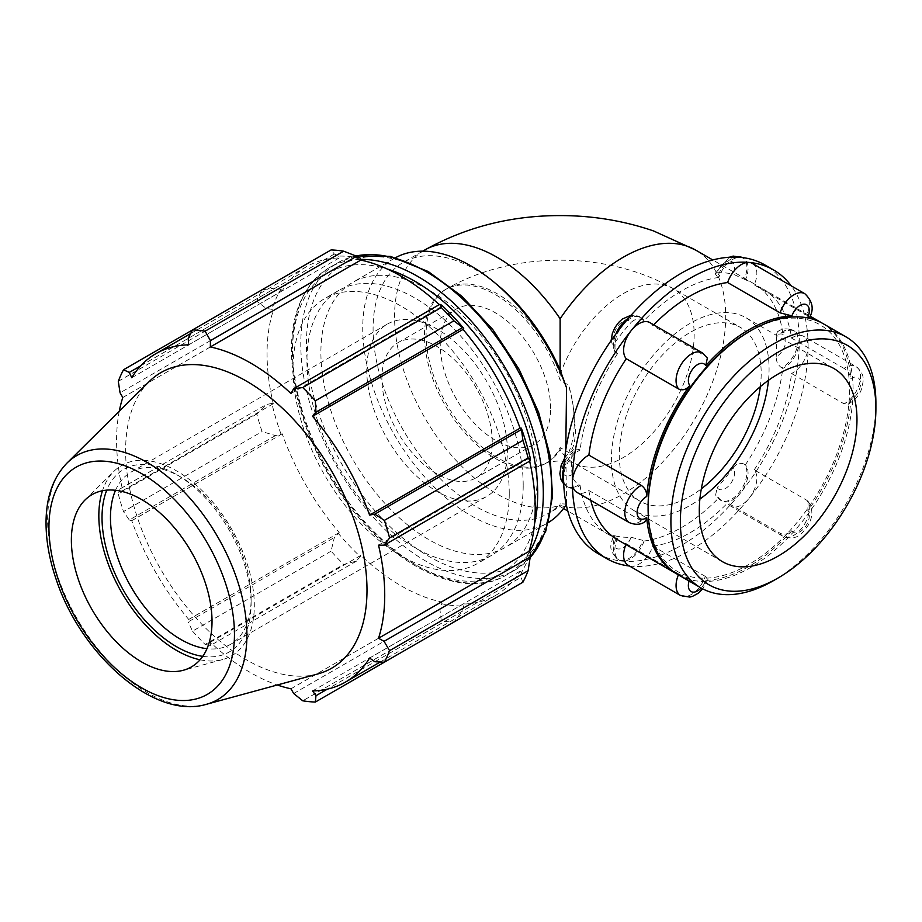 <?xml version="1.0" encoding="UTF-8"?>
<svg xmlns="http://www.w3.org/2000/svg" width="922" height="922" viewBox="0 0 922 922"><rect width="100%" height="100%" fill="white"/><g stroke="black" fill="none" stroke-linecap="round" stroke-linejoin="round"><path stroke-width="0.69" stroke-dasharray="4.61 3.46" d="M744.215 279.159L745.391 279.839A21.748 12.551 120 0 0 743.558 258.333L742.175 257.538A21.748 12.551 -60 0 1 742.383 257.653A21.748 12.551 -60 0 1 744.215 279.159L733.14 274.18A13.046 7.537 120 0 0 729.97 261.041A13.046 7.537 120 0 0 717.178 272.751L715.023 273.684L717.662 276.784A21.748 12.551 -60 0 1 735.318 257.088M743.558 258.333A21.748 12.551 120 0 0 740.378 257.353A21.748 12.551 120 0 0 718.837 277.464L717.662 276.784M776.197 335.435L777.396 331.828L781.602 332.358A21.748 12.551 -60 0 1 793.635 330.56A21.748 12.551 -60 0 1 796.735 348.723A21.748 12.551 -60 0 1 781.602 367.763C777.961 365.135 776.163 361.447 776.197 356.722A13.046 7.537 120 0 0 785.832 340.518A13.046 7.537 120 0 0 776.197 335.435A144.95 83.683 -60 0 1 776.197 356.722M781.602 367.763L782.778 368.443A21.748 12.551 120 0 0 799.305 341.198A21.748 12.551 120 0 0 794.81 331.24A21.748 12.551 120 0 0 782.778 333.038L781.602 332.358M733.14 467.696C736.517 463.616 740.216 462.429 744.215 464.135A21.748 12.551 -60 0 1 741.323 489.478A21.748 12.551 -60 0 1 720.635 500.3A21.748 12.551 -60 0 1 717.662 497.165L715.599 495.126L717.178 487.554A13.046 7.537 120 0 0 729.97 484.488A13.046 7.537 120 0 0 733.14 467.696A144.95 83.683 -60 0 1 717.178 487.554M717.662 497.165L718.837 497.845A21.748 12.551 120 0 0 721.811 500.98A21.748 12.551 120 0 0 740.378 493.086A21.748 12.551 120 0 0 745.391 464.815L744.215 464.135M563.815 468.33A21.748 12.551 -60 0 1 578.924 449.371L574.498 448.979L572.032 453.313A13.046 7.537 120 0 0 562.397 469.517A13.046 7.537 120 0 0 572.032 474.588C572.793 478.864 575.086 482.264 578.924 484.776A21.748 12.551 -60 0 1 566.903 486.574A21.748 12.551 -60 0 1 563.676 482.967M578.924 449.371L580.099 450.051A21.748 12.551 120 0 0 563.572 477.296A21.748 12.551 120 0 0 568.079 487.254A21.748 12.551 120 0 0 580.099 485.456L578.924 484.776M628.481 318.228A21.748 12.551 -60 0 1 639.891 316.834A21.748 12.551 -60 0 1 642.865 319.957C638.773 318.125 634.832 318.966 631.051 322.47A13.046 7.537 120 0 0 618.259 325.547A13.046 7.537 120 0 0 615.089 342.327L614.905 351.847L616.311 352.999A21.748 12.551 -60 0 1 615.908 333.948M642.865 319.957L644.04 320.637A21.748 12.551 120 0 0 641.067 317.502A21.748 12.551 120 0 0 622.5 325.397A21.748 12.551 120 0 0 617.486 353.679L616.311 352.999M806.635 500.173L808.041 501.326L807.856 510.834A13.046 7.537 -60 0 1 804.699 527.626A13.046 7.537 -60 0 1 791.894 530.692C788.114 534.207 784.173 535.048 780.081 533.204A21.748 12.551 120 0 0 783.066 536.339A21.748 12.551 120 0 0 803.742 525.517A21.748 12.551 120 0 0 806.635 500.173L754.173 469.886A21.748 12.551 -60 0 1 749.16 498.168A21.748 12.551 -60 0 1 730.604 506.063A21.748 12.551 -60 0 1 727.619 502.928L780.081 533.204M791.894 530.692A144.95 83.683 -60 0 1 705.779 580.411A13.046 7.537 -60 0 1 701.158 588.005M822.182 323.138A144.95 83.683 -60 0 1 850.914 378.573A13.046 7.537 -60 0 1 860.549 383.656A13.046 7.537 -60 0 1 850.914 399.86A144.95 83.683 -60 0 1 807.856 510.834M689.08 581.033A13.046 7.537 -60 0 1 689.817 578.993A144.95 83.683 -60 0 1 677.244 574.187M648.097 506.316A142.461 82.254 120 0 0 705.169 578.186A142.461 82.254 120 0 0 811.706 502.732A142.461 82.254 120 0 0 849.565 389.994A142.461 82.254 120 0 0 748.837 331.839M631.051 537.272L642.865 540.35A21.748 12.551 -60 0 1 618.143 559.481A21.748 12.551 -60 0 1 616.311 537.975C612.842 535.97 612.438 535.256 615.089 535.855A13.046 7.537 120 0 0 618.259 548.982A13.046 7.537 120 0 0 631.051 537.272A144.95 83.683 -60 0 1 615.089 535.855L613.349 535.751C611.793 543.634 606.515 548.532 618.143 559.481L619.319 560.161A21.748 12.551 120 0 0 622.5 561.141A21.748 12.551 120 0 0 644.04 541.03L642.865 540.35M616.311 537.975L617.486 538.655A21.748 12.551 120 0 0 619.319 560.161M680.563 595.52A21.748 12.551 120 0 0 705.295 576.388L707.923 579.477L705.779 580.411M689.817 578.993L678.73 574.014A21.748 12.551 120 0 0 678.385 574.855M629.323 522.613A21.748 12.551 120 0 0 641.343 520.815L645.55 521.345M707.347 358.047L705.295 355.996A21.748 12.551 120 0 0 702.31 352.861M807.856 317.318C810.507 317.906 810.104 317.203 806.635 315.197A21.748 12.551 120 0 0 804.802 293.692M850.914 399.86L848.447 404.193L844.022 403.801A21.748 12.551 120 0 0 859.154 384.762A21.748 12.551 120 0 0 856.054 366.599A21.748 12.551 120 0 0 844.022 368.397C847.86 370.909 850.153 374.309 850.914 378.573M625.923 544.568A21.748 12.551 -60 0 1 626.28 543.726L678.73 574.014M705.295 576.388L652.834 546.101A21.748 12.551 -60 0 1 631.293 566.212A21.748 12.551 -60 0 1 628.113 565.232M641.343 520.815L588.893 490.527A21.748 12.551 -60 0 1 576.861 492.325M572.032 474.588A144.95 83.683 -60 0 1 572.032 453.313M649.849 322.585A21.748 12.551 -60 0 1 652.834 325.72L705.295 355.996M615.089 342.327A144.95 83.683 -60 0 1 631.051 322.47M752.352 263.404A21.748 12.551 -60 0 1 754.173 284.91L806.635 315.197M717.178 272.751A144.95 83.683 -60 0 1 733.14 274.18M754.173 469.886A144.95 83.683 120 0 0 791.572 373.514L844.022 403.801M844.022 368.397L791.572 338.109A144.95 83.683 120 0 0 762.701 288.793A144.95 83.683 120 0 0 754.173 284.91M653.721 324.809A144.95 83.683 120 0 0 652.834 325.72M588.893 490.527A144.95 83.683 120 0 0 590.772 500.358M617.752 539.854A144.95 83.683 120 0 0 626.28 543.726M629.496 566.027A166.698 96.245 120 0 0 631.293 566.212A166.698 96.245 120 0 0 749.16 498.168A166.698 96.245 120 0 0 808.098 346.269A21.748 12.551 -60 0 1 791.572 373.514M791.572 338.109A21.748 12.551 -60 0 1 803.592 336.311A21.748 12.551 -60 0 1 808.098 346.269A166.698 96.245 120 0 0 791.249 285.866M566.246 504.611A152.914 88.281 -120 0 0 566.546 504.138L560.127 503.735L560.127 506.581L560.127 505.325L559.205 505.544L561.06 505.544L560.127 505.325A144.95 83.683 -60 0 0 672.253 451.227A144.95 83.683 -60 0 0 725.28 306.046A144.95 83.683 -60 0 0 695.684 250.093M745.391 464.815A144.95 83.683 120 0 0 782.778 368.443M644.04 541.03A144.95 83.683 120 0 0 718.837 497.845M580.099 485.456A144.95 83.683 120 0 0 608.969 534.772A144.95 83.683 120 0 0 617.486 538.655M617.486 353.679A144.95 83.683 120 0 0 580.099 450.051M718.837 277.464A144.95 83.683 120 0 0 644.04 320.637M782.778 333.038A144.95 83.683 120 0 0 753.919 283.711A144.95 83.683 120 0 0 745.391 279.839M566.546 504.138L565.785 449.786M598.09 553.603A166.698 96.245 120 0 0 622.5 561.141A166.698 96.245 120 0 0 740.378 493.086A166.698 96.245 120 0 0 799.305 341.198A166.698 96.245 120 0 0 764.787 264.891M573.069 405.184L575.478 429.998C575.19 442.883 572.919 450.385 568.69 452.506L560.127 447.573A100.348 57.936 60 0 1 545.605 463.466A100.348 57.936 60 0 1 445.257 405.53A100.348 57.936 60 0 1 445.257 289.658A100.348 57.936 60 0 1 560.127 380.256L568.69 385.2A111.504 64.379 -120 0 1 572.435 401.427L568.69 385.2M560.127 447.573L560.127 449.579A100.348 57.936 -120 0 1 547.23 462.533A100.348 57.936 -120 0 1 446.882 404.597A100.348 57.936 -120 0 1 446.882 288.713A100.348 57.936 -120 0 1 560.127 374.505L560.127 380.256M497.65 285.175A144.95 83.683 -120 0 0 403.11 262.482A144.95 83.683 -120 0 0 403.11 429.859A144.95 83.683 -120 0 0 548.06 513.542A144.95 83.683 -120 0 0 560.127 503.735M537.146 477.331A152.914 88.281 -120 0 0 470.404 323.449A152.914 88.281 -120 0 0 352.573 282.478A152.914 88.281 -120 0 0 352.561 459.041A152.914 88.281 -120 0 0 505.475 547.322A152.914 88.281 -120 0 0 537.146 477.331M395.63 257.641A152.914 88.281 -120 0 0 394.409 258.321A152.914 88.281 -120 0 0 394.409 434.884A152.914 88.281 -120 0 0 547.322 523.166A152.914 88.281 -120 0 0 548.521 522.451M568.69 452.506A111.504 64.379 -120 0 0 572.435 401.427M360.375 258.241A191.649 110.652 -120 0 0 338.558 256.086L334.34 254.023L331.079 249.943M439.275 304.617A189.609 109.476 60 0 1 441.442 306.634L441.88 305.297M530.369 458.568L528.998 458.28A189.609 109.476 60 0 1 529.654 461.161M522.912 582.208L520.999 577.333L521.333 572.666A191.649 110.652 -120 0 0 530.369 552.681M521.333 572.666L520.054 571.156A189.609 109.476 60 0 1 495.932 595.209A189.609 109.476 60 0 1 463.04 604.071L463.697 605.938L462.153 611.321L453.878 622.062A203.877 117.716 60 0 1 441.292 620.817L439.863 609.108L441.88 603.772A191.649 110.652 -120 0 0 463.697 605.938M441.88 603.772L441.442 601.939A189.609 109.476 60 0 1 360.813 555.378L356.63 561.06L343.664 564.448A203.877 117.716 60 0 1 331.079 551.172L334.34 537.526L338.558 533.677A191.649 110.652 -120 0 0 360.375 556.715M338.558 533.677L339.215 532.593A189.609 109.476 60 0 1 282.201 433.836L275.482 435.587L262.044 431.6A203.877 117.716 60 0 1 256.823 414.047L266.251 404.528L271.886 403.444A191.649 110.652 -120 0 0 280.922 433.859M271.886 403.444L273.258 403.732A189.609 109.476 60 0 1 273.258 310.633L271.886 309.331L266.251 308.409L256.823 301.321A203.877 117.716 60 0 1 262.044 289.796L275.482 288.01L280.922 289.358A191.649 110.652 -120 0 0 271.886 309.331M280.922 289.358L282.201 290.856A189.609 109.476 60 0 1 306.323 266.804A189.609 109.476 60 0 1 339.215 257.941L338.558 256.086M509.255 493.431A152.914 88.281 -120 0 0 442.502 339.55A152.914 88.281 -120 0 0 324.671 298.578A152.914 88.281 -120 0 0 324.671 475.153A152.914 88.281 -120 0 0 477.584 563.434A152.914 88.281 -120 0 0 509.255 493.431M140.686 365.827L275.482 288.01M282.201 290.856L131.731 377.732M262.044 289.796L192.537 329.926M273.258 403.732L122.787 490.608L120.067 488.925L266.251 404.528M256.823 414.047L118.293 494.042L120.067 488.925M339.215 532.593L188.745 619.457L188.157 621.924L334.34 537.526M331.079 551.172L192.537 631.155L188.157 621.924M293.68 693.505L439.863 609.108M441.442 601.939L290.972 688.803M441.292 620.817L302.75 700.801M374.828 661.731L520.999 577.333M520.054 571.156L369.584 658.031M528.998 458.28L378.527 545.156M115.515 490.308A99.449 57.418 60 0 1 131.062 472.087A99.449 57.418 60 0 1 180.793 477.02A99.449 57.418 60 0 1 251.118 598.816A99.449 57.418 60 0 1 230.512 644.351A99.449 57.418 60 0 1 206.966 648.696M251.118 598.816L251.118 603.691A105.419 60.864 -120 0 0 176.575 474.576A105.419 60.864 -120 0 0 106.768 490.135M202.736 656.36A105.419 60.864 -120 0 0 251.118 603.691M200.062 659.783A109.937 63.468 -120 0 0 222.651 659.553A109.937 63.468 -120 0 0 254.311 605.535A109.937 63.468 -120 0 0 200.823 489.375A109.937 63.468 -120 0 0 113.971 471.303A109.937 63.468 -120 0 0 102.469 490.746M507.388 450.858A99.449 57.418 -120 0 0 463.973 350.775A99.449 57.418 -120 0 0 387.332 324.129A99.449 57.418 -120 0 0 366.737 369.664A99.449 57.418 -120 0 0 410.152 469.747A99.449 57.418 -120 0 0 486.793 496.393A99.449 57.418 -120 0 0 507.388 450.858M149.11 381.662A170.685 98.539 -120 0 0 160.97 569.658A170.685 98.539 -120 0 0 317.848 673.936M119.261 411.258A189.609 109.476 -120 0 0 122.787 490.608M118.293 494.042A203.877 117.716 -120 0 0 123.502 511.583L262.044 431.6M275.482 435.587L129.299 519.985L123.502 511.583M129.299 519.985L131.731 520.711A189.609 109.476 -120 0 0 188.745 619.457M192.537 631.155A203.877 117.716 -120 0 0 205.122 644.443L343.664 564.448M356.63 561.06L210.447 645.458L205.122 644.443M210.447 645.458L210.343 642.254A189.609 109.476 -120 0 0 277.291 684.988M462.153 611.321L327.356 689.149M463.04 604.071L312.57 690.947M360.813 555.378L210.343 642.254M282.201 433.836L131.731 520.711M266.251 308.409L120.067 392.807M118.293 381.305L256.823 301.321M273.258 310.633L122.787 397.497M334.34 254.023L188.157 338.42M339.215 257.941L188.745 344.816M441.442 306.634L290.972 393.51M523.2 485.375A152.914 88.281 -120 0 0 456.448 331.494A152.914 88.281 -120 0 0 338.616 290.534A152.914 88.281 -120 0 0 338.616 467.097A152.914 88.281 -120 0 0 491.53 555.378A152.914 88.281 -120 0 0 523.2 485.375M492.256 442.122A78.047 45.063 -120 0 0 458.188 363.579A78.047 45.063 -120 0 0 398.039 342.661A78.047 45.063 -120 0 0 381.869 378.4A78.047 45.063 -120 0 0 415.937 456.943A78.047 45.063 -120 0 0 476.086 477.85A78.047 45.063 -120 0 0 492.256 442.122M550.63 408.423A78.047 45.063 -120 0 0 516.551 329.88A78.047 45.063 -120 0 0 456.413 308.962A78.047 45.063 -120 0 0 440.243 344.701A78.047 45.063 -120 0 0 474.311 423.244A78.047 45.063 -120 0 0 534.46 444.15A78.047 45.063 -120 0 0 550.63 408.423M773.408 580.687A144.95 83.683 120 0 0 875.9 403.168M678.119 574.706A144.95 83.683 120 0 0 789.82 535.866A144.95 83.683 120 0 0 853.092 389.994A144.95 83.683 120 0 0 823.069 323.634M768.475 380.29A111.504 64.379 120 0 0 769.075 368.8A111.504 64.379 120 0 0 745.979 317.756A111.504 64.379 120 0 0 660.06 347.629A111.504 64.379 120 0 0 611.39 459.836A111.504 64.379 120 0 0 634.486 510.88A111.504 64.379 120 0 0 699.89 499.102M760.316 386.675A100.348 57.936 120 0 0 761.192 373.352A100.348 57.936 120 0 0 740.401 327.414A100.348 57.936 120 0 0 663.079 354.302A100.348 57.936 120 0 0 619.273 455.284A100.348 57.936 120 0 0 640.052 501.222A100.348 57.936 120 0 0 701.331 488.833M652.834 546.101A144.95 83.683 120 0 0 727.619 502.928M424.581 250.093A144.95 83.683 -120 0 0 420.282 409.702A144.95 83.683 -120 0 0 560.127 505.325M560.127 374.505A100.348 57.936 -60 0 1 673.383 288.724A100.348 57.936 -60 0 1 673.383 404.597A100.348 57.936 -60 0 1 573.023 462.533A100.348 57.936 -60 0 1 560.127 449.579M534.472 524.076A173.394 100.106 60 0 1 405.715 558.709A173.394 100.106 60 0 1 292.827 363.187A173.394 100.106 60 0 1 387.205 268.994M360.652 259.416A177.37 102.411 -120 0 0 329.2 267.714A177.37 102.411 -120 0 0 329.2 472.537A177.37 102.411 -120 0 0 506.57 574.948A177.37 102.411 -120 0 0 529.493 551.852M530.138 557.603A177.37 102.411 60 0 1 514.891 570.142A177.37 102.411 60 0 1 337.521 467.731A177.37 102.411 60 0 1 337.521 262.92A177.37 102.411 60 0 1 355.996 255.982M429.018 273.327A173.394 100.106 -120 0 0 306.415 344.113A173.394 100.106 -120 0 0 429.018 556.485A173.394 100.106 -120 0 0 551.633 485.687A173.394 100.106 -120 0 0 429.018 273.327M67.029 463.04A140.905 81.355 -120 0 0 76.814 618.247A140.905 81.355 -120 0 0 206.332 704.327M715.023 273.684L729.29 257.238M777.396 331.828C781.798 328.405 787.215 327.978 793.635 330.56L794.81 331.24M721.811 500.98L715.599 495.126M568.079 487.254L563.722 483.992M564.679 458.073L567.468 454.454L574.498 448.979M614.905 351.847L611.102 340.644M631.144 315.186L641.067 317.502M808.041 501.326C813.123 508.575 813.112 516.654 808.006 525.586C802.359 533.135 797.242 541.375 783.066 536.339L730.604 506.063M707.923 579.477L702.702 588.847M848.447 404.193C856.123 399.053 860.56 393.636 861.77 387.932C863.153 381.051 865.931 374.816 856.054 366.599L803.592 336.311M762.701 288.793L810.115 316.165M753.919 283.711L712.752 259.946M608.969 534.772L567.802 511.019M563.549 508.552L560.127 506.581L548.06 513.542M545.605 463.466L546.469 462.936C547.484 462.095 552.036 461.403 560.115 460.885C570.222 461.818 574.775 462.498 573.784 462.936L640.052 501.222M445.257 289.658L446.882 288.713C512.851 250.669 607.414 250.669 673.383 288.713L740.401 327.414M422.737 251.153L403.11 262.482M394.409 258.321L352.573 282.478M547.322 523.166L505.475 547.322M180.793 477.02L176.575 474.576M230.512 644.351L486.793 496.393M131.062 472.087L387.332 324.129M355.777 255.89L337.521 262.92L329.2 267.714C295.201 290.545 284.172 332.358 296.146 393.164C303.373 425.71 316.776 457.128 336.357 487.404C383.552 561.659 461.069 603 506.57 574.948L514.891 570.142L530.104 557.833M495.932 595.209L380.244 661.996M306.323 266.804L190.635 333.591M398.039 342.661L456.413 308.962M534.46 444.15L476.086 477.85M338.616 290.534L324.671 298.578M491.53 555.378L477.584 563.434M85.066 499.955L113.971 471.303M222.651 659.553L183.386 670.248M833.88 368.512L745.979 317.756M634.486 510.88L722.387 561.636"/><path stroke-width="1.38" d="M677.244 574.187A144.95 83.683 -60 0 1 676.356 573.68A144.95 83.683 -60 0 1 646.748 517.726A13.046 7.537 -60 0 1 637.114 512.655A13.046 7.537 -60 0 1 646.748 496.451A144.95 83.683 -60 0 1 689.817 385.465A13.046 7.537 -60 0 1 692.975 368.685A13.046 7.537 -60 0 1 705.779 365.619A144.95 83.683 -60 0 1 791.894 315.889A13.046 7.537 -60 0 1 804.699 304.179A13.046 7.537 -60 0 1 807.856 317.318A144.95 83.683 -60 0 1 821.306 322.619A144.95 83.683 -60 0 1 822.182 323.138M845.877 336.807L823.069 323.634A144.95 83.683 120 0 0 750.589 330.814L748.837 331.839A142.461 82.254 120 0 0 648.097 506.316L648.097 508.345A144.95 83.683 120 0 0 678.119 574.706L700.927 587.867A144.95 83.683 120 0 0 773.408 580.687L778.133 577.956A138.265 79.822 -60 0 1 680.367 521.518A138.265 79.822 -60 0 1 778.133 352.181A138.265 79.822 -60 0 1 875.9 408.63L875.9 403.168A144.95 83.683 120 0 0 845.877 336.807A144.95 83.683 120 0 0 700.927 420.501A144.95 83.683 120 0 0 700.927 587.867M646.748 496.451C646.783 491.714 644.985 488.038 641.343 485.41A21.748 12.551 120 0 0 626.211 504.438A21.748 12.551 120 0 0 629.323 522.613C635.742 525.194 641.147 524.768 645.55 521.345L646.748 517.726M705.779 365.619L707.347 358.047L702.31 352.861A21.748 12.551 120 0 0 681.623 363.694A21.748 12.551 120 0 0 678.73 389.038C682.741 390.732 686.429 389.545 689.817 385.465M807.856 317.318L809.597 317.422C814.195 309.077 812.605 301.16 804.802 293.692A21.748 12.551 120 0 0 780.081 312.823L791.894 315.889M678.385 574.855A21.748 12.551 120 0 0 680.563 595.52L628.113 565.232A21.748 12.551 -60 0 1 625.923 544.568M629.323 522.613L576.861 492.325A21.748 12.551 -60 0 1 572.366 482.367A21.748 12.551 -60 0 1 588.893 455.122L641.343 485.41M678.73 389.038L626.28 358.75A21.748 12.551 -60 0 1 631.293 330.479A21.748 12.551 -60 0 1 649.849 322.585L702.31 352.861M780.081 312.823L727.619 282.535A21.748 12.551 -60 0 1 749.16 262.424A21.748 12.551 -60 0 1 752.352 263.404L804.802 293.692M727.619 282.535A144.95 83.683 120 0 0 653.721 324.809M626.28 358.75A144.95 83.683 120 0 0 588.893 455.122M590.772 500.358A144.95 83.683 120 0 0 617.752 539.854L676.356 573.68M791.249 285.866A166.698 96.245 120 0 0 773.581 269.962A166.698 96.245 120 0 0 749.16 262.424A166.698 96.245 120 0 0 631.293 330.479A166.698 96.245 120 0 0 572.366 482.367A166.698 96.245 120 0 0 606.883 558.686A166.698 96.245 120 0 0 629.496 566.027M712.752 259.946L695.684 250.093A144.95 83.683 -60 0 0 560.127 318.747L560.127 369.918L566.546 387.816A152.914 88.281 -120 0 0 494.134 282.247A152.914 88.281 -120 0 0 395.63 257.641M565.785 449.786L566.546 387.816M773.581 269.962L764.787 264.891A166.698 96.245 120 0 0 740.378 257.353A166.698 96.245 120 0 0 622.5 325.397A166.698 96.245 120 0 0 563.572 477.296A166.698 96.245 120 0 0 598.09 553.603L606.883 558.686M560.127 369.918A144.95 83.683 -120 0 0 497.65 285.175L494.134 282.247M548.521 522.451A152.914 88.281 -120 0 0 566.246 504.611M343.664 251.187L205.122 331.171A203.877 117.716 -120 0 0 192.537 329.926L331.079 249.943A203.877 117.716 60 0 1 343.664 251.187L356.63 256.235L360.375 258.241L360.813 260.085A189.609 109.476 60 0 1 439.275 304.617M463.697 328.336A191.649 110.652 -120 0 0 441.88 305.297L439.863 304.283L441.292 307.545A203.877 117.716 60 0 1 453.878 320.833L463.697 328.336L463.04 329.431A189.609 109.476 60 0 1 520.054 428.177L521.333 428.154L522.912 440.405A203.877 117.716 60 0 1 528.122 457.946L530.231 460.827L530.369 458.568A191.649 110.652 -120 0 0 521.333 428.154M529.654 461.161A189.609 109.476 60 0 1 528.998 551.391L530.369 552.681L530.231 556.934L528.122 570.683A203.877 117.716 60 0 1 522.912 582.208L384.37 662.192L374.828 661.731L369.584 658.031A189.609 109.476 -120 0 1 345.462 682.084A189.609 109.476 -120 0 1 312.57 690.947L315.969 695.718L315.336 702.057L453.878 622.062M360.813 260.085L210.343 346.949L210.447 340.633L356.63 256.235M205.122 331.171L210.447 340.633M129.299 372.407L123.502 369.78L192.537 329.926L188.157 338.42L188.745 344.816A189.609 109.476 -120 0 0 155.853 353.679A189.609 109.476 -120 0 0 131.731 377.732L129.299 372.407L140.686 365.827M277.291 684.988A189.609 109.476 -120 0 0 290.972 688.803L293.68 693.505L302.75 700.801A203.877 117.716 -120 0 0 315.336 702.057M528.998 551.391L378.527 638.255A189.609 109.476 -120 0 0 384.728 595.289A189.609 109.476 -120 0 0 378.527 545.156L384.059 545.213L530.231 460.827M528.122 457.946L389.58 537.941L384.059 545.213M463.04 329.431L312.57 416.295L315.969 412.215L462.153 327.817M453.878 320.833L315.336 400.816L315.969 412.215M206.966 648.696A99.449 57.418 60 0 1 110.467 517.622A99.449 57.418 60 0 1 115.515 490.308M106.768 490.135A105.419 60.864 -120 0 0 123.859 591.083A105.419 60.864 -120 0 0 202.736 656.36M102.469 490.746A109.937 63.468 -120 0 0 98.838 515.778A109.937 63.468 -120 0 0 200.062 659.783M530.231 556.934L384.059 641.332L389.58 650.667L528.122 570.683M384.059 641.332L378.527 638.255M206.332 704.327L317.848 673.936A170.685 98.539 -120 0 0 367.002 590.068A170.685 98.539 -120 0 0 283.964 409.725A170.685 98.539 -120 0 0 149.11 381.662L67.029 463.04C53.833 476.709 46.849 495.31 46.1 518.844C45.547 538.171 48.981 558.582 56.403 580.065C81.39 655.288 154.55 720.001 206.332 704.327A140.905 81.355 -120 0 0 246.912 635.097A140.905 81.355 -120 0 0 147.266 462.521A140.905 81.355 -120 0 0 67.029 463.04M389.58 537.941A203.877 117.716 -120 0 0 384.37 520.388L522.912 440.405M520.999 429.756L374.828 514.153L384.37 520.388M374.828 514.153L369.584 515.052A189.609 109.476 -120 0 0 312.57 416.295M315.336 400.816A203.877 117.716 -120 0 0 302.75 387.54L441.292 307.545M439.863 304.283L293.68 388.681L302.75 387.54M293.68 388.681L290.972 393.51A189.609 109.476 -120 0 0 210.343 346.949M123.502 369.78A203.877 117.716 -120 0 0 118.293 381.305L120.067 392.807L122.787 397.497A189.609 109.476 -120 0 0 119.261 411.258M384.37 662.192A203.877 117.716 -120 0 0 389.58 650.667M327.356 689.149L315.969 695.718M520.054 428.177L369.584 515.052M212.025 621.382A99.449 57.418 -120 0 0 163.643 516.297A99.449 57.418 -120 0 0 85.066 499.955A99.449 57.418 -120 0 0 71.374 540.188A99.449 57.418 -120 0 0 109.972 634.935A99.449 57.418 -120 0 0 183.386 670.248A99.449 57.418 -120 0 0 212.025 621.382M875.9 408.63A138.265 79.822 -60 0 1 778.133 577.956M750.589 330.814A144.95 83.683 120 0 0 648.097 508.345M856.976 419.556A111.504 64.379 120 0 0 833.88 368.512A111.504 64.379 120 0 0 747.961 398.385A111.504 64.379 120 0 0 699.291 510.592A111.504 64.379 120 0 0 722.387 561.636A111.504 64.379 120 0 0 808.306 531.764A111.504 64.379 120 0 0 856.976 419.556M699.89 499.102A111.504 64.379 120 0 0 768.475 380.29M701.331 488.833A100.348 57.936 120 0 0 760.316 386.675M735.318 257.088A21.748 12.551 -60 0 1 742.164 257.538L733.186 256.086L729.29 257.238M563.676 482.967A21.748 12.551 -60 0 1 563.815 468.33M615.908 333.948A21.748 12.551 -60 0 1 628.481 318.228M701.158 588.005A13.046 7.537 -60 0 1 691.062 591.532A13.046 7.537 -60 0 1 689.08 581.033M560.127 318.747A144.95 83.683 -120 0 0 424.581 250.093L422.737 251.153M387.205 268.994A173.394 100.106 60 0 1 415.073 281.371A173.394 100.106 60 0 1 537.687 493.743A173.394 100.106 60 0 1 534.472 524.076M529.493 551.852A177.37 102.411 -120 0 0 543.312 493.743A177.37 102.411 -120 0 0 417.885 276.508A177.37 102.411 -120 0 0 360.652 259.416M355.996 255.982A177.37 102.411 60 0 1 426.206 271.702A177.37 102.411 60 0 1 551.633 488.937A177.37 102.411 60 0 1 530.138 557.603M234.465 634.336A131.178 75.742 60 0 1 141.7 687.893A131.178 75.742 60 0 1 48.947 527.234A131.178 75.742 60 0 1 141.7 473.678A131.178 75.742 60 0 1 234.465 634.336M563.722 483.992L560.968 479.463L559.861 473.701L561.164 465.31L564.679 458.073M611.102 340.644L612.392 333.257L614.939 327.587L618.616 322.47L622.292 319.07L631.144 315.186M702.702 588.847L698.15 593.295L692.434 596.407L689.76 597.087L680.563 595.52M810.115 316.165L821.306 322.619M567.802 511.019L563.549 508.552M695.684 250.093L653.606 230.961C623.618 220.704 592.443 215.575 560.057 215.587C510.995 215.552 465.841 227.054 424.581 250.093M530.104 557.833L545.812 531.095L552.555 496.209L550.065 455.675L538.609 412.33L519.063 369.261L492.821 329.592L461.795 296.204L428.2 271.506L390.559 256.408L355.777 255.89M380.244 661.996L345.462 682.084M190.635 333.591L155.853 353.679"/></g></svg>
